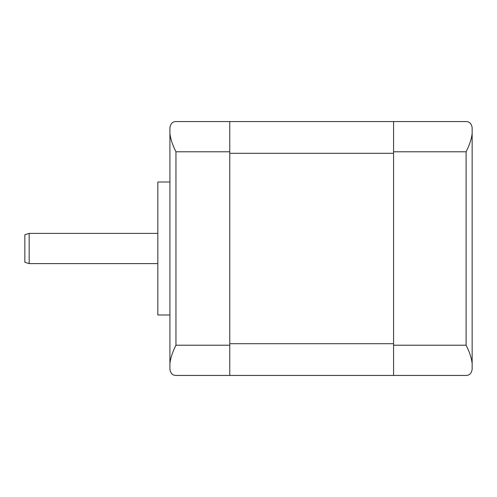 <?xml version="1.0" encoding="UTF-8"?>
<svg xmlns="http://www.w3.org/2000/svg" width="497" height="497" viewBox="0 0 497 497"><rect width="100%" height="100%" fill="white"/><g stroke="black" fill="none" stroke-linecap="round" stroke-linejoin="round"><path stroke-width="0.75" d="M466.105 345.216L466.105 151.784C469.404 145.329 471.417 139.284 472.15 133.656L472.15 127.611C471.417 123.56 469.404 121.548 466.105 121.566L393.568 121.566L393.568 375.434L466.105 375.434C469.404 375.452 471.417 373.44 472.15 369.389L472.15 363.344C471.417 357.716 469.404 351.671 466.105 345.216L393.568 345.216M472.15 133.656L472.15 363.344M393.568 121.566L175.963 121.566C172.67 121.548 170.651 123.56 169.918 127.611L169.918 133.656C170.651 139.284 172.67 145.329 175.963 151.784L229.763 151.784L229.763 121.566M229.763 153.3L393.568 153.3M393.568 343.7L229.763 343.7M175.963 151.784L175.963 345.216C172.67 351.671 170.651 357.716 169.918 363.344L169.918 369.389C170.651 373.44 172.67 375.452 175.963 375.434L393.568 375.434M229.763 375.434L229.763 151.784M29.161 263.609L24.85 262.292L24.85 234.708L29.161 233.391L29.161 263.609L157.829 263.609M169.918 369.389L169.918 127.611M169.918 182.008L157.829 182.008L157.829 314.992L169.918 314.992M466.105 151.784L393.568 151.784M175.963 345.216L229.763 345.216M29.161 233.391L157.829 233.391"/></g></svg>
